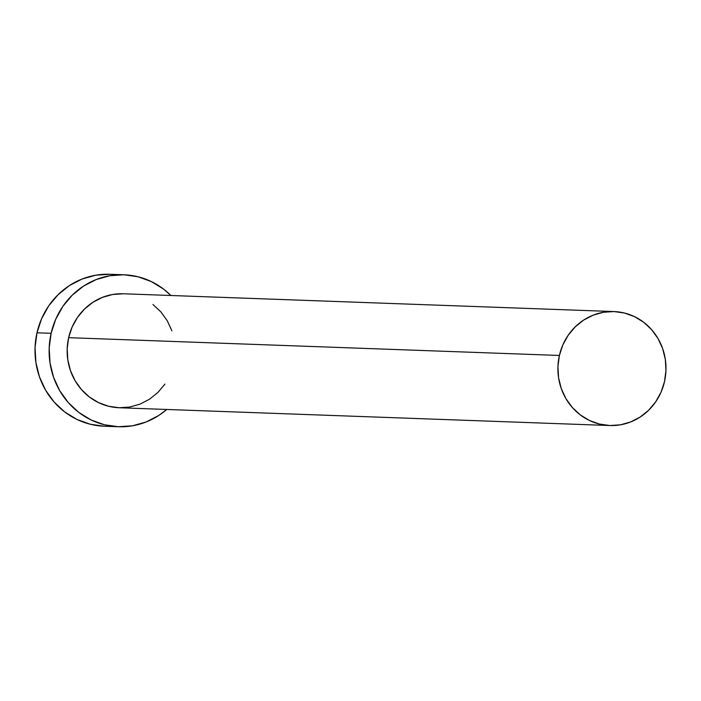 <?xml version="1.0" encoding="UTF-8"?>
<svg xmlns="http://www.w3.org/2000/svg" width="701" height="701" viewBox="0 0 701 701"><rect width="100%" height="100%" fill="white"/><g stroke="black" fill="none" stroke-linecap="round" stroke-linejoin="round"><path stroke-width="1.05" d="M614.006 311.559L123.262 293.772A57.026 54.047 92.1 0 0 68.637 337.672L559.389 355.46A57.026 54.047 -87.9 0 1 614.006 311.559A57.026 54.047 -87.9 0 1 664.504 381.633A57.026 54.047 -87.9 0 1 609.879 425.533A57.026 54.047 -87.9 0 1 559.389 355.46L68.637 337.672L72.107 327.095L77.46 317.43L84.506 309.045L92.944 302.262L102.477 297.347L112.73 294.473L123.306 293.772M123.954 274.774L109.812 274.266A76.032 72.063 92.1 0 0 36.987 332.8L51.12 333.308A76.032 72.063 -87.9 0 1 123.954 274.774A76.032 72.063 -87.9 0 1 170.895 295.498L163.543 289.066L151.355 281.583L138.009 276.764L124.016 274.774L109.908 275.712L96.239 279.541L83.533 286.096L72.273 295.139L62.888 306.319L55.747 319.209L51.12 333.308L36.987 332.8A76.032 72.063 92.1 0 0 104.3 426.226L118.443 426.734A76.032 72.063 -87.9 0 1 51.12 333.308L49.184 348.082L50.025 362.952L53.591 377.357L59.76 390.737L68.286 402.584L78.845 412.442L91.034 419.925L104.388 424.753L118.381 426.734L132.48 425.796L146.15 421.976L158.855 415.413L166.759 409.472A76.032 72.063 -87.9 0 1 118.443 426.734M164.928 384.087L157.891 392.472L149.444 399.255L139.911 404.17L129.659 407.036L119.082 407.737L108.585 406.256L98.578 402.637L89.43 397.02L81.509 389.633L75.121 380.748L70.494 370.706L67.813 359.902L67.191 348.748L68.637 337.672A57.026 54.047 92.1 0 0 119.126 407.745L609.879 425.533M152.958 304.488L160.879 311.884L167.276 320.769L171.903 330.802M109.873 274.266L95.774 275.204L82.105 279.024L69.399 285.587L58.13 294.63L48.755 305.811L41.613 318.692L36.987 332.8L35.05 347.565L35.882 362.443L39.458 376.849L45.618 390.229L54.152 402.076L64.711 411.934L76.9 419.417L90.245 424.236L104.239 426.226M559.389 355.46L557.935 366.535L558.566 377.699L561.238 388.494L565.865 398.536L572.261 407.421L580.183 414.808L589.322 420.425L599.337 424.044L609.826 425.533L620.411 424.824L630.655 421.958L640.188 417.042L648.635 410.26L655.672 401.875L661.034 392.209L664.504 381.633L665.95 370.557L665.328 359.403L662.647 348.599L658.02 338.557L651.623 329.672L643.702 322.285L634.563 316.668L624.556 313.049L614.058 311.559L603.482 312.269L593.23 315.135L583.696 320.05L575.249 326.832L568.213 335.218L562.859 344.883L559.389 355.46"/></g></svg>
